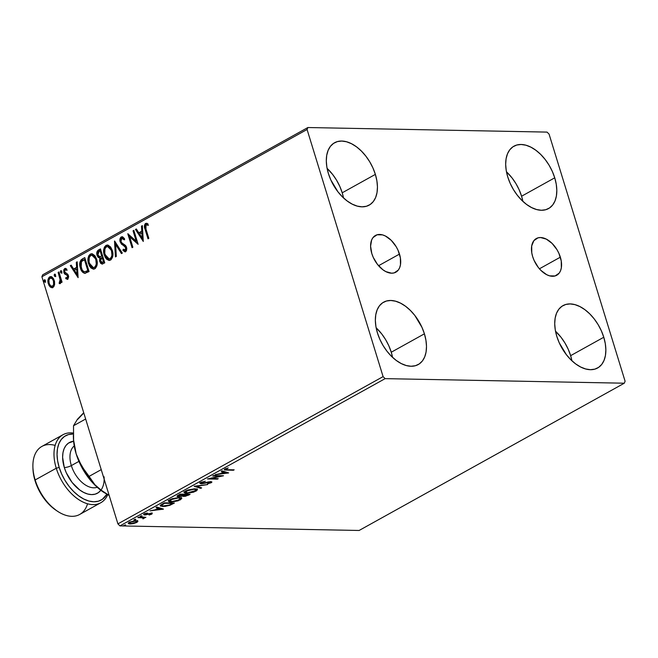 <?xml version="1.0" encoding="UTF-8"?>
<svg xmlns="http://www.w3.org/2000/svg" width="658" height="658" viewBox="0 0 658 658"><rect width="100%" height="100%" fill="white"/><g stroke="black" fill="none" stroke-linecap="round" stroke-linejoin="round"><path stroke-width="0.99" d="M399.488 254.095A21.015 12.683 -119 0 1 395.853 272.198A21.015 12.683 -119 0 1 371.819 253.569L370.586 246.174L371.655 239.948L373.012 237.579L377.108 234.783L382.504 234.881L385.44 236.033L391.222 240.318L396.157 246.66L398.065 250.311L400.385 257.87L400.467 264.812L399.653 267.716L398.296 270.084L394.2 272.881L391.609 273.202L385.868 271.622L382.923 269.788L377.462 264.368L373.242 257.352L371.819 253.569A21.015 12.683 -119 0 1 375.455 235.457A21.015 12.683 -119 0 1 399.488 254.095L378.564 265.717L399.488 254.095M560.353 257.171A21.015 12.683 -119 0 1 556.717 275.274A21.015 12.683 -119 0 1 532.676 256.645L531.779 252.869L531.697 245.928L533.877 240.655L537.973 237.859L540.555 237.538L546.305 239.117L552.087 243.402L557.022 249.744L558.922 253.388L561.249 260.946L561.332 267.888L560.517 270.792L559.16 273.16L555.064 275.957L549.66 275.858L546.724 274.707L540.942 270.422L538.318 267.452L534.107 260.428L532.676 256.645A21.015 12.683 -119 0 1 536.319 238.541A21.015 12.683 -119 0 1 560.353 257.171L539.428 268.793L560.353 257.171M522.88 201.348A35.664 21.525 61 0 0 521.588 196.224L554.735 177.816A35.664 21.525 -119 0 1 548.558 208.553A35.664 21.525 -119 0 1 507.754 176.92L506.232 170.512L505.673 164.368L506.092 158.726L507.483 153.799L509.785 149.777L512.911 146.816L516.744 145.031L521.128 144.489L525.906 145.204L530.891 147.162L535.883 150.279L540.703 154.433L545.153 159.475L549.076 165.199L552.309 171.393L554.735 177.816L556.257 184.224L556.816 190.368L556.397 196.01L555.007 200.937L552.704 204.959L549.578 207.92L545.753 209.713L541.361 210.256L536.583 209.532L531.606 207.574L526.606 204.465L521.786 200.303L517.336 195.262L513.413 189.537L510.18 183.343L507.754 176.92A35.664 21.525 -119 0 1 513.931 146.191A35.664 21.525 -119 0 1 554.735 177.816L521.588 196.224L519.162 189.8L515.93 183.607L512.006 177.882L506.463 171.796A35.664 21.525 61 0 1 521.588 196.224L522.88 201.348M392.555 357.352A35.664 21.525 61 0 0 391.263 352.227L424.41 333.82A35.664 21.525 -119 0 1 418.241 364.548A35.664 21.525 -119 0 1 377.437 332.923L375.915 326.516L375.348 320.372L375.776 314.73L377.166 309.803L379.46 305.781L382.586 302.82L386.419 301.027L390.811 300.484L395.581 301.208L400.566 303.165L405.558 306.274L410.378 310.436L414.836 315.478L421.992 327.396L424.41 333.82L425.932 340.227L426.499 346.371L426.071 352.014L424.69 356.94L422.387 360.962L419.261 363.923L415.428 365.708L411.036 366.251L406.266 365.535L401.281 363.578L396.289 360.461L391.469 356.307L387.011 351.265L383.096 345.54L379.863 339.347L377.437 332.923A35.664 21.525 -119 0 1 383.606 302.186A35.664 21.525 -119 0 1 424.41 333.82L391.263 352.227L388.837 345.804L385.604 339.61L381.689 333.886L376.146 327.799A35.664 21.525 61 0 1 391.263 352.227L392.555 357.352M343.509 197.918A35.664 21.525 61 0 0 342.218 192.794L375.364 174.386A35.664 21.525 -119 0 1 369.196 205.115A35.664 21.525 -119 0 1 328.383 173.49L326.861 167.083L326.302 160.939L326.722 155.296L328.112 150.369L330.415 146.347L333.54 143.386L337.373 141.593L341.757 141.051L346.536 141.774L351.52 143.732L356.513 146.841L361.332 151.003L365.782 156.045L369.706 161.769L372.938 167.963L375.364 174.386L376.886 180.794L377.445 186.938L377.026 192.58L375.636 197.507L373.333 201.529L370.207 204.49L366.383 206.275L361.99 206.818L357.212 206.102L352.236 204.144L347.235 201.027L342.423 196.874L337.965 191.832L330.81 179.914L328.383 173.49A35.664 21.525 -119 0 1 334.56 142.753A35.664 21.525 -119 0 1 375.364 174.386L342.218 192.794L339.791 186.37L336.559 180.177L332.635 174.452L327.1 168.366A35.664 21.525 61 0 1 342.218 192.794L343.509 197.918M571.925 360.781A35.664 21.525 61 0 0 570.634 355.657L603.781 337.25A35.664 21.525 -119 0 1 597.612 367.986A35.664 21.525 -119 0 1 556.808 336.353L555.286 329.946L554.719 323.802L555.146 318.159L556.528 313.233L558.831 309.211L561.957 306.25L565.79 304.465L570.173 303.922L574.952 304.638L579.937 306.595L584.929 309.712L589.749 313.866L594.207 318.908L598.122 324.633L601.354 330.826L603.781 337.25L605.302 343.657L605.862 349.801L605.442 355.443L604.052 360.37L601.757 364.392L598.632 367.353L594.799 369.146L590.407 369.689L585.636 368.965L580.652 367.008L575.651 363.899L570.84 359.737L566.382 354.695L559.226 342.777L556.808 336.353A35.664 21.525 -119 0 1 562.977 305.625A35.664 21.525 -119 0 1 603.781 337.25L570.634 355.657L568.208 349.234L564.975 343.04L561.06 337.315L555.516 331.229A35.664 21.525 61 0 1 570.634 355.657L571.925 360.781M624.286 383.211L359.112 530.471L119.953 525.898L385.127 378.638L624.286 383.211L625.1 381.245L549.076 134.125L547.037 132.102L307.878 127.529L42.704 274.789L41.89 276.755L307.072 129.494L383.096 376.615L117.914 523.875L41.89 276.755L117.914 523.875L119.953 525.898L359.112 530.471L624.286 383.211L625.1 381.245L549.076 134.125L547.037 132.102L307.878 127.529L307.072 129.494L383.096 376.615L385.127 378.638L624.286 383.211M137.818 521.177L134.561 520.758L129.297 522.271L128.335 523.003L128.96 523.875L133.451 523.604L137.761 521.712L137.818 521.177L136.025 520.684L129.297 522.271L128.244 523.398L130.07 523.99L133.451 523.604L136.831 522.411L137.876 521.292M138.624 517.163L137.81 517.616L142.992 517.862L142.942 518.874L144.176 518.274L144.02 517.731L145.903 517.303L138.624 517.163L137.81 517.616L142.63 517.78L142.942 518.874L144.02 517.731L145.903 517.303L138.624 517.163M144.842 514.145L144.406 514.153L144.653 514.951L146.043 514.819L149.547 513.487L150.509 513.742L150.386 513.339L150.707 514.194L149.053 515.033L151.653 514.186L152.228 513.643L151.866 513.347L145.426 514.498L144.933 514.161L146.915 513.051L143.921 514.178L143.806 514.803L145.295 514.926L150.666 513.75L149.053 515.033L151.653 514.186L151.406 513.388L150.888 513.627M162 504.184L160.371 505.328L160.503 506.092L164.969 506.43L169.945 505.286L174.411 503.016L164.451 502.819L160.239 505.788L162.814 506.52L169.945 505.286L174.411 503.016L164.451 502.819L162 504.184M183.64 495.639L183.705 496.436L188.607 495.129L188.476 494.273L188.607 495.129L190.096 494.306L180.136 494.109L177.191 495.869L177.208 496.502L178.359 496.716L182.579 495.844L183.163 496.387L185.433 496.28L190.096 494.306L180.136 494.109L177.027 496.28L178.359 496.716L182.537 496.074M194.332 486.229L200.78 488.368L201.661 487.882L196.668 486.311L207.673 484.543L194.192 486.303L200.78 488.368L201.661 487.882L196.668 486.311L207.673 484.543L194.332 486.229M212.715 476.014L220.134 476.153L207.443 478.942L217.411 479.131L218.226 478.687L210.79 478.539L223.498 475.759L213.529 475.561L212.715 476.014L220.134 476.153L207.443 478.942L217.411 479.131L218.226 478.687L210.79 478.539L223.498 475.759L213.529 475.561L212.715 476.014M227.545 469.697L225.735 469.417L228.219 467.92L225.077 469.006L224.345 469.615L224.633 469.985L233.368 470.273L234.174 469.82L227.545 469.697C226.081 469.812 225.604 469.582 226.105 469.022L228.219 467.92L224.337 469.763L233.368 470.273L234.174 469.82L227.545 469.697M228.63 472.905L222.05 470.832L221.162 471.325L223.276 471.983L220.315 473.628L215.15 474.665L228.499 472.979L222.05 470.832L221.162 471.325L223.276 471.983L220.315 473.628L215.15 474.665L228.63 472.905M200.764 482.511L200.016 483.449L201.735 483.786L210.363 482.141L207.459 483.836L211.185 482.742L211.827 482.224L211.44 481.722L202.327 483.342L201.364 483.202L201.562 482.676L205.312 481.237L201.249 482.265L199.983 483.375L201.233 483.795L209.984 482.1L210.173 482.717L207.459 483.836L211.185 482.742L211.868 481.993L208.808 481.853L202.055 483.342L201.841 482.495L205.312 481.237L200.764 482.511M194.809 488.804L187.834 489.971L184.265 491.962L184.281 492.702L185.186 493.146L187.209 493.311L193.773 492.126L197.433 489.881L196.849 489.108L194.809 488.804L185.54 490.958L184.166 492.497L186.74 493.303L196.084 491.123L197.425 489.601L194.809 488.804M179.124 497.514L172.149 498.682L168.58 500.672L168.596 501.412L169.501 501.857L171.524 502.021L178.088 500.837L181.748 498.591L181.164 497.818L179.124 497.514L169.854 499.669L168.481 501.207L171.055 502.013L180.399 499.833L181.74 498.312L179.124 497.514M163.455 509.095L156.875 507.03L155.995 507.515L158.101 508.182L155.14 509.827L149.975 510.855L163.324 509.169L156.875 507.03L155.995 507.515L158.101 508.182L155.14 509.827L149.975 510.855L163.455 509.095M141.889 515.749L140.162 516.398L141.873 516.226L141.889 515.749L140.384 516.111L140.541 516.505L142.046 516.143L141.889 515.749L142.046 516.143M135.671 519.203L133.944 519.853L135.655 519.68L135.671 519.203L134.166 519.565L135.828 519.598M125.53 524.837L123.803 525.487L125.686 525.224M67.083 275.258L67.609 277.66L66.952 278.054L65.948 277.487L65.742 278.622L67.922 279.091L68.679 276.648L67.733 274.246L64.731 272.215L64.755 270.158L65.504 269.673L66.573 270.224L66.746 269.023L64.912 268.456L63.76 269.821L63.842 272.47L64.755 274.057L67.083 275.258M54.606 284.527L54.532 281.451L53.553 278.77L51.982 277.01L50.403 276.623L49.046 277.38L47.985 279.921L48.092 282.85L49.095 285.572L50.534 287.209L52.245 287.686L53.816 286.641L54.606 284.527L54.277 280.481L50.748 276.59L49.687 276.878C47.87 278.597 47.417 280.9 48.33 283.779L50.23 286.97L51.867 287.711L52.936 287.431L54.606 284.527M58.94 271.951L58.126 272.404L60.215 280.168L60.051 281.682L59.236 282.257L59.541 283.639L60.495 282.833L60.799 281.098L61.26 282.595L62.074 282.15L58.94 271.951L58.126 272.404L60.133 279.395L59.179 283.557L59.911 283.557L60.799 281.098L61.26 282.595L62.074 282.15L58.94 271.951M84.792 273.341L89.06 271.565L84.767 257.615L81.008 259.959L79.914 262.164L79.906 266.12L81.427 270.578L82.62 272.223L84.594 273.317L89.06 271.565L84.767 257.615L82.316 258.972C79.659 261.045 79.009 264.055 80.366 268.012C81.123 270.948 82.604 272.716 84.792 273.341L84.882 273.341M100.452 248.905L97.203 251.282L97.071 255.411L98.132 257.336L99.835 258.051L99.555 260.708L100.682 263.348L102.187 264.064L104.745 262.855L100.452 248.905L98.338 250.073C96.792 251.323 96.372 253.108 97.071 255.411L99.835 258.051L99.753 261.571L101.974 264.08L104.745 262.855L100.452 248.905M114.648 241.017L115.421 256.916L116.31 256.431L115.619 244.422L121.434 253.577L122.322 253.091L114.508 241.091L115.421 256.916L116.31 256.431L115.619 244.422L121.434 253.577L122.322 253.091L114.648 241.017M133.039 230.802L136.231 241.182L127.767 233.73L132.052 247.679L132.867 247.235L129.667 236.831L138.139 244.307L133.845 230.358L133.039 230.802L133.936 230.637L133.039 230.802L136.231 241.182L127.767 233.73L132.052 247.679L132.867 247.235L129.667 236.831L138.139 244.307L133.845 230.358L133.039 230.802M145.969 229.091L145.525 225.423L146.282 224.773L147.943 225.25L148.025 223.95L146.816 223.317L145.393 223.531L144.373 226.196L148.009 238.821L148.823 238.369L145.969 229.091L145.986 224.871L147.943 225.25L148.025 223.95L145.541 223.44C144.151 225.061 144.012 227.051 145.114 229.403L148.009 238.821L148.823 238.369L145.969 229.091M143.279 241.453L142.367 225.62L141.486 226.113L141.774 231.188L138.813 232.833L136.354 228.959L135.474 229.453L143.279 241.453L142.367 225.62L141.486 226.113L141.774 231.188L138.813 232.833L136.354 228.959L135.474 229.453L143.279 241.453M125.3 251.784L122.923 250.41L125.686 251.644L126.566 247.342L125.497 245.442L121.664 242.744L120.982 241.527L121.722 238.344L124.091 239.751L124.535 238.673L121.228 236.946L120.118 238.459L119.986 241.28L121.442 244.143L124.732 246.314L125.777 247.844L125.481 250.04L124.707 250.295L123.293 249.201L122.923 250.41L124.93 251.808L126.41 250.879L126.805 248.527L126.122 246.298L121.894 242.983L120.916 241.313L121.566 238.443L122.404 238.27L124.091 239.751L124.535 238.673L122.627 236.872L121.228 236.946L122.298 236.773M112.312 250.41L110.651 247.038L108.011 245.105L106.004 245.393L104.433 247.112L103.709 249.653L103.89 253.7L105.214 257.368L106.678 259.26L108.965 260.404L111.037 259.713L112.592 257.064L112.896 253.601L112.312 250.41L107.418 245.023L106.004 245.393C103.536 247.827 102.944 251.027 104.219 254.983L109.105 260.412L110.585 260.025C113.02 257.558 113.595 254.358 112.312 250.41M96.627 259.12L94.966 255.756L92.326 253.815L90.319 254.103L88.748 255.822L88.024 258.364L88.205 262.41L89.529 266.079L90.993 267.971L93.28 269.114L95.352 268.423L96.907 265.774L97.211 262.312L96.627 259.12L91.733 253.733L90.319 254.103C87.851 256.538 87.259 259.737 88.534 263.694L93.42 269.122L94.9 268.735C97.335 266.268 97.91 263.068 96.627 259.12M78.105 277.643L77.192 261.818L76.312 262.303L76.599 267.378L73.638 269.023L71.179 265.158L70.299 265.643L78.105 277.643L77.192 261.818L76.312 262.303L76.599 267.378L73.638 269.023L71.179 265.158L70.299 265.643L78.105 277.643M61.811 271.507L61.104 270.668L60.52 270.997L60.462 272.264L61.169 273.103L61.86 271.721L60.775 270.726L60.462 272.264L61.49 273.045L61.811 271.507M55.593 274.962L54.885 274.123L54.301 274.452L54.236 275.718L54.943 276.557L55.642 275.176L54.556 274.18L54.236 275.718L55.272 276.5L55.593 274.962M45.451 280.596L44.744 279.757L44.16 280.078L44.094 281.344L44.802 282.192L45.501 280.801L44.415 279.806L44.094 281.344L45.131 282.134L45.451 280.596M146.742 223.259L145.171 224.559L144.966 226.475L148.494 238.558L145.681 229.412L145.114 229.403L145.681 229.412C144.579 227.059 144.719 225.077 146.109 223.457L146.627 223.276M148.511 225.258L146.553 224.88M145.986 224.871L146.578 224.773M146.421 224.765L148.182 225.11M143.238 240.795L136.042 229.461L135.474 229.453L136.51 229.206L136.042 229.461L143.238 240.795M139.381 232.842L142.342 231.197L141.774 231.188L142.342 231.197L142.054 226.122L141.486 226.113L142.383 225.941L142.342 231.197L139.381 232.842M142.745 238.13L142.441 232.817L141.865 232.809L142.441 232.817L142.745 238.13L142.177 238.122L139.603 234.067L141.865 232.809L142.177 238.122L142.745 238.13M138.032 243.945L129.667 236.831L138.032 243.945M132.538 247.416L128.433 234.075L132.538 247.416M136.798 241.198L136.231 241.182L136.798 241.198L133.607 230.818L136.798 241.198M122.585 236.748L121.228 236.946C119.888 238.188 119.534 239.857 120.159 241.955L125.777 247.844L124.839 250.311L125.826 250.213L123.293 249.201L122.923 250.41L123.72 249.653L123.49 250.418L124.757 251.562M121.722 238.344L122.972 238.278L124.42 239.446M124.666 239.759L122.298 238.352M125.596 251.825L125.028 251.808L125.686 251.644M125.25 250.204L125.826 250.213L126.344 247.86L125.777 247.844L126.344 247.86L125.3 246.331L123.301 245.483L123.868 245.492L120.159 241.955L120.727 241.971C120.101 239.866 120.455 238.196 121.796 236.954L121.228 236.946M122.487 236.757L120.685 238.467L120.636 241.634L122.018 244.159L125.925 246.972L126.451 249.193L125.694 250.27M122.972 238.278L123.605 238.615M121.853 253.346L116.186 244.431L115.619 244.422L116.186 244.431L121.853 253.346M115.972 256.612L115.117 241.757L115.972 256.612M109.392 260.404L104.219 254.983L104.787 254.991C103.512 251.035 104.104 247.844 106.571 245.409L107.706 245.047L105.691 246.108L104.548 248.346L104.244 252.376L105.231 256.225L107.262 259.285M107.567 245.064L107.057 245.187M108.126 259.935L109.532 260.42M107.838 246.553L109.417 246.947L110.75 248.173L112.337 251.907L112.156 256.636L111.046 258.372L109.878 258.89M109.302 258.874L106.991 257.952L104.762 253.494L104.918 248.88L105.765 247.383L107.262 246.544L109.557 247.474L111.506 250.863L111.934 255.156L111.342 257.204L110.108 258.619L110.676 258.627C112.641 256.628 113.102 254.046 112.074 250.879L111.506 250.863C112.534 254.037 112.074 256.62 110.108 258.619L109.063 258.89L105.033 254.531C103.989 251.34 104.474 248.765 106.473 246.816L107.567 246.52L112.074 250.879L107.854 246.553M102.278 264.055L99.753 261.571L100.329 261.58L100.403 258.068L97.639 255.427C96.94 253.116 97.368 251.331 98.914 250.081L100.534 249.176L97.771 251.29L97.54 255.057L98.7 257.344L100.403 258.068L100.435 261.917L102.483 264.088M99.506 257.903L99.95 258.026M101.258 263.365L101.702 263.784M100.057 256.752L102.245 255.978L99.926 256.752L97.886 254.967L99.152 251.298L100.649 250.797L102.245 255.978L99.835 256.694M102.171 262.534L104.063 261.884L102.648 262.336L100.559 261.094L101.702 257.632L102.681 257.41L104.063 261.884L102.582 262.575M102.648 262.336L101.373 262.41L100.699 261.489L100.386 259.433L100.978 258.142L102.113 257.401L103.487 261.868L104.063 261.884L102.681 257.41L102.113 257.401L103.487 261.868L102.451 262.575M99.926 256.752L98.42 256.044L97.697 253.848L98.058 252.22L100.082 250.78L101.677 255.97L102.245 255.978L100.649 250.797L100.082 250.78L101.677 255.97L100.246 256.768M93.707 269.114L88.534 263.694L89.101 263.702C87.827 259.745 88.419 256.554 90.894 254.12L92.021 253.758L90.006 254.819L88.863 257.056L88.559 261.086L89.546 264.935L91.577 267.995M91.881 253.774L91.372 253.898M92.441 268.645L93.847 269.13M93.625 267.584L91.306 266.663L89.077 262.205L89.233 257.591L90.08 256.094L91.577 255.255L93.872 256.184L95.821 259.573L96.249 263.866L95.657 265.914L94.423 267.329L94.991 267.337C96.956 265.339 97.417 262.756 96.389 259.589L95.821 259.573C96.849 262.748 96.389 265.33 94.423 267.329L93.378 267.6L89.348 263.241C88.304 260.05 88.789 257.475 90.788 255.526L91.881 255.23L96.389 259.589L92.169 255.263L93.732 255.658L95.065 256.883L96.652 260.617L96.479 265.347L95.361 267.082L94.193 267.6M85.367 273.35C83.171 272.733 81.691 270.956 80.934 268.028L80.366 268.012L80.934 268.028C79.577 264.064 80.227 261.053 82.883 258.981L80.654 261.547L80.482 266.128L82.283 271.08L83.854 272.799L85.367 273.35M86.017 271.696L87.802 270.578L84.816 271.779C83.007 271.376 81.798 269.969 81.181 267.567L81.46 261.539L84.964 259.507L84.397 259.491L87.802 270.578L88.378 270.594L84.964 259.507L88.378 270.594L86.642 271.474M84.816 271.779L83.295 271.203L82.118 269.78L80.679 264.935L81.46 261.539L84.397 259.491L87.802 270.578L84.816 271.779M78.063 276.985L70.867 265.659L70.299 265.643L71.335 265.396L70.867 265.659L78.063 276.985M74.206 269.032L77.167 267.395L76.599 267.378L77.167 267.395L76.879 262.32L76.312 262.303L77.208 262.131L77.167 267.395L74.206 269.032M77.57 274.328L77.266 269.015L76.698 269.007L77.266 269.015L77.57 274.328L77.002 274.312L74.428 270.265L76.698 269.007L77.002 274.312L77.57 274.328M67.503 279.305L65.742 278.622L67.749 279.206L68.473 275.669L67.733 274.246L64.64 271.96L65.126 269.772L65.808 269.731M67.799 279.346L67.223 279.337L67.749 279.206M67.272 278.005L65.948 277.487L65.742 278.622L66.31 278.638L66.45 277.865L66.31 278.638L67.272 279.231M67.313 277.98L67.889 277.989L68.251 276.187L67.675 276.171L67.009 278.054L67.577 278.063M67.198 275.357L68.251 276.187L67.198 275.357M64.599 273.892L66.631 274.764L64.599 273.892L65.167 273.909L64.418 272.478L63.842 272.47L64.599 273.892M65.126 269.772L66.573 270.224L66.746 269.023L64.648 268.571L63.842 272.47L64.418 272.478L65.224 268.579L64.648 268.571L65.685 268.415M65.397 268.382L64.648 268.571M67.141 270.241L65.693 269.78M65.759 268.406L64.435 269.533L64.278 271.951L65.167 273.909L68.045 275.735L68.325 277.191L67.708 278.054M62.058 273.062L60.462 272.264L61.03 272.272L61.342 270.734L60.972 272.067L61.737 273.111M61.26 270.734L60.775 270.726L61.26 270.734M61.745 282.331L61.375 281.106L60.799 281.098L61.375 281.106L61.745 282.331M60.478 283.573L59.911 283.557M59.179 283.557L59.755 283.565L60.223 282.249L59.236 282.257M59.927 283.623L60.7 279.411L60.133 279.395L60.7 279.411L59.755 275.842L59.179 275.834L59.755 275.842L58.694 272.412L58.126 272.404L59.023 272.231L60.783 280.176L60.462 282.019L59.442 282.282M59.656 282.233L60.223 282.249M55.84 276.516L54.236 275.718L54.811 275.727L55.124 274.189L54.754 275.521L55.519 276.566M55.042 274.189L54.556 274.18L55.042 274.189M52.163 287.694L50.23 286.97L50.798 286.978L48.898 283.795L48.33 283.779L48.898 283.795C47.985 280.908 48.437 278.614 50.255 276.895L51.044 276.623M51.414 276.607L49.926 277.108L48.963 278.383M48.75 279L48.511 281.895L49.235 284.725L50.798 286.978L52.813 287.694M50.905 278.021L52.73 278.605L54.334 282.356L53.956 285.235L53.117 286.189L52.023 286.304M50.074 278.128L52.155 278.597L53.462 280.917L54.03 280.933L53.462 280.917L53.602 284.651L52.286 286.296L50.452 285.654L49.136 283.318L48.898 280.078L50.074 278.128C51.711 277.808 52.837 278.737 53.462 280.917C54.162 283.063 53.857 284.815 52.55 286.181L51.85 286.362L52.55 286.181C50.905 286.46 49.769 285.506 49.136 283.318C48.437 281.188 48.75 279.453 50.074 278.128L51.094 277.972M52.55 286.181L53.117 286.189C54.433 284.832 54.737 283.08 54.03 280.933C53.405 278.753 52.278 277.824 50.641 278.145M45.698 282.142L44.094 281.344L44.67 281.361L44.983 279.823L44.612 281.147L45.377 282.2M44.9 279.815L44.415 279.806L44.9 279.815M139.603 234.067L141.865 232.809L142.177 238.122L139.603 234.067M74.428 270.265L76.698 269.007L77.002 274.312L74.428 270.265M233.22 469.804L233.368 470.273L233.22 469.804M226.484 469.656L226.64 470.141L226.484 469.656M225.71 469.327L224.682 469.253M225.974 468.595L226.105 469.022L225.974 468.595M225.497 468.636L225.743 469.434L226.105 469.022M224.542 469.228L225.735 469.327M226.887 472.354L226.031 472.46L226.887 472.354M223.029 471.194L223.276 471.983L223.029 471.194L221.993 470.865L223.029 471.194M225.916 472.099L223.704 471.399L223.185 471.696L223.704 471.399L223.95 472.197L223.704 471.399L225.916 472.099L226.163 472.888L221.68 473.456L221.524 472.954L221.68 473.456L223.95 472.197L226.163 472.888L225.916 472.099M217.263 478.662L217.411 479.131L217.263 478.662M219.986 475.685L220.134 476.153L219.986 475.685M201.718 482.075L201.841 482.495L201.718 482.075M202.055 483.342L201.841 482.495M211.317 481.697L211.185 482.742L210.938 481.944L210.535 482.141M209.976 482.1L210.173 482.717M201.258 482.997L201.233 483.795L200.986 482.997L200.188 482.906L201.488 482.988M199.769 482.651L200.188 482.906M210.091 482.322L211.35 481.672M200.591 487.545L200.78 488.368L200.534 487.57L195.697 486.056L200.591 487.545M197.12 489.248L195.87 490.506L196.084 491.123L195.887 490.49L187.555 492.858L185.457 492.233L186.453 490.506L186.592 490.967L193.995 489.248L193.863 488.812L196.1 489.889L193.164 491.913L187.925 492.858L185.441 492.11L188.435 490.177L193.633 489.248L195.706 489.519L196.084 490.177M186.576 492.784L186.74 493.303L186.576 492.784M184.034 491.904L185.655 492.464L184.215 492.061M196.068 490.194L197.145 489.207M196.1 489.889L195.673 488.853M182.579 495.844L183.705 496.436L182.332 495.046M178.326 495.918L178.359 496.716L178.121 495.918L177.241 495.819L178.326 495.918M182.381 495.408L183.714 495.639M188.262 494.734L184.503 495.984L183.672 495.729L184.659 494.898L184.437 494.191L184.659 494.898L184.923 494.199L185.071 494.668L188.262 494.734L188.122 494.265L188.262 494.734L186.93 495.449L184.306 495.976L183.738 495.515L185.071 494.668L188.262 494.734M184.051 494.651L182.225 495.597L178.343 496L179.264 494.594L179.412 495.096L180.341 494.577L180.202 494.109L180.341 494.577L184.051 494.651L183.903 494.183L184.051 494.651L182.225 495.597L178.787 496.239L178.433 495.754L180.341 494.577L184.051 494.651M181.435 497.958L179.338 499.833L171.87 501.569L169.772 500.944L170.767 499.216L170.907 499.677L178.31 497.958L178.178 497.522L180.415 498.6L177.479 500.623L172.24 501.569L169.756 500.82L172.75 498.887L177.948 497.958L180.021 498.229L180.399 498.887M180.202 499.2L180.399 499.833L180.202 499.2M170.891 501.495L171.055 502.013L170.891 501.495M168.349 500.615L169.97 501.174L168.53 500.771M180.382 498.904L181.46 497.917M169.624 500.294L169.772 500.944M180.415 498.6L179.988 497.563M171.919 503.46L172.791 502.983L172.815 503.896L172.486 503.148M169.813 504.867L169.945 505.286L169.813 504.867M161.383 504.538L161.621 505.517L163.784 503.773L163.628 503.271L163.784 503.773L164.656 503.296L172.577 503.444L172.437 502.975L172.577 503.444L169.04 505.18L163.628 506.068C161.967 506.092 161.374 505.739 161.868 504.99L164.656 503.296L164.516 502.819L164.656 503.296L172.577 503.444L169.435 505.031L162.666 506.002L162.814 506.52L160.355 505.352M160.256 505.295L161.736 505.681M162.098 505.147L161.572 504.957M161.868 504.99L161.72 505.673M161.712 508.544L160.856 508.65L161.712 508.544M157.854 507.384L158.101 508.182L157.854 507.384L156.818 507.055L157.854 507.384M160.741 508.289L158.529 507.598L158.01 507.886L158.529 507.598L158.775 508.395L158.529 507.598L160.741 508.289L160.988 509.086L156.505 509.654L156.357 509.152L156.505 509.654L158.775 508.395L160.988 509.086L160.741 508.289M150.509 513.742L150.707 514.194M151.554 513.306L151.653 514.186L152.22 513.585L151.291 513.289L145.426 514.498L145.13 513.561L146.915 513.051L144.258 513.956L143.641 514.63L144.653 514.951L143.987 514.128M145.426 514.498L145.254 513.923M150.83 513.651L151.579 513.289M147.68 513.141L146.874 513.396M143.773 514.087L145.048 514.128M140.417 516.094L140.541 516.505L140.417 516.094M144.949 517.287L145.089 517.756L144.949 517.287M143.872 517.262L144.02 517.731L143.872 517.262M143.773 516.933L143.559 517.739L143.806 518.537L144.02 517.731M143.806 518.537L143.559 517.739L142.696 518.085M142.572 517.756L142.383 516.982M142.63 517.78L143.049 518.446M140.113 517.196L140.253 517.665L140.113 517.196M143.156 517.928L144.028 517.246M137.571 520.379L136.593 521.613L137.514 520.914M136.642 521.786L136.831 522.411L136.642 521.786M129.897 523.414L130.07 523.99L129.897 523.414M135.943 522.394L130.876 523.538L129.445 523.102L130.07 521.884L130.194 522.288L135.203 521.136L135.071 520.717L136.65 521.597L135.663 522.534L131.97 523.497L129.527 523.225L130.465 522.139L134.125 521.185L136.362 521.317L136.609 521.852L135.943 522.394M136.65 521.597L136.354 520.7M221.68 473.456L223.95 472.197L226.163 472.888L221.68 473.456M156.505 509.654L158.775 508.395L160.988 509.086L156.505 509.654M385.127 378.638L119.953 525.898L117.914 523.875L383.096 376.615L385.127 378.638M307.072 129.494L41.89 276.755L42.704 274.789L307.878 127.529L307.072 129.494M32.9 466.851L32.941 468.447A36.749 22.183 61 0 0 35.08 480.817L35.162 479.953L56.259 468.241L59.187 467.427A36.749 22.183 -119 0 1 73.318 434.025L68.44 434.576L64.492 436.419L61.276 439.47L58.907 443.607L57.476 448.682L57.04 454.497L57.616 460.83L59.187 467.427L56.259 468.241A38.912 23.482 -119 0 1 62.987 434.716A38.912 23.482 -119 0 1 73.309 433.063A38.912 23.482 61 0 0 56.259 468.241L35.162 479.953A38.912 23.482 -119 0 1 32.9 466.851A38.912 23.482 -119 0 1 55.124 445.4M104.087 476.77A28.968 17.486 -119 0 1 88.402 494.191A28.968 17.486 -119 0 1 64.311 467.525A5.19 1.365 162.9 0 0 71.344 465.584A23.778 14.353 61 0 0 91.511 487.553M62.987 434.716L41.898 446.428A38.912 23.482 61 0 0 35.162 479.953A38.912 23.482 61 0 0 79.676 514.457L100.773 502.745A38.912 23.482 -119 0 1 56.259 468.241A38.912 23.482 61 0 0 82.135 501.618A38.912 23.482 61 0 0 107.706 494.676A38.912 23.482 -119 0 1 100.773 502.745M73.614 441.247L68.498 443.081L65.956 445.482L64.089 448.756L62.962 452.753L62.617 457.335L64.311 467.525A5.19 1.365 -17.1 0 0 71.344 465.584A23.778 14.353 61 0 1 74.239 445.918A23.778 14.353 61 0 0 71.344 465.584L78.927 461.373L71.344 465.584A23.778 14.353 61 0 0 97.203 487.274M103.906 492.439L94.884 485.086L87.111 475.907L83.722 470.733L78.203 459.638L76.172 453.905L73.754 442.579L73.4 437.175M77.726 419.36L83.048 413.767M103.512 492.176A47.557 28.705 61 0 0 103.577 492.217L109.17 495.441L98.823 488.623L94.9 484.732L89.093 476.376L101.225 469.631L89.093 476.376L81.608 466.127L76.172 453.905A47.557 28.705 61 0 0 103.512 492.176L94.9 484.732L85.17 471.49L78.582 460.296L76.172 453.905L73.597 440.087L73.515 425.742L77.438 419.269L83.714 412.698L77.438 419.269L73.515 425.742L85.655 419.006L73.515 425.742L73.597 440.087L76.172 453.905A47.557 28.705 61 0 1 73.408 437.891L73.342 435.283M56.374 510.501L49.539 504.908L44.95 499.718L40.911 493.821L37.58 487.438L35.08 480.817L33.509 474.221L32.933 467.887M106.884 494.224L102.278 499.373L98.33 501.215L93.806 501.774L88.888 501.034L83.755 499.019L78.606 495.803L73.647 491.526L69.057 486.328L65.019 480.43L61.688 474.048L59.187 467.427A36.749 22.183 -119 0 0 82.554 498.377A36.749 22.183 -119 0 0 106.884 494.224M73.614 441.255A28.968 17.486 -119 0 0 64.311 467.525L66.277 472.748L72.092 482.429L79.618 489.897L83.673 492.423L87.72 494.018L91.602 494.602L95.163 494.158L98.272 492.702L100.838 490.276M87.539 503.773A38.912 23.482 -119 0 1 57.583 511.299A38.912 23.482 -119 0 1 35.162 479.953L35.08 480.817A36.749 22.183 61 0 0 56.251 510.419A36.749 22.183 61 0 0 56.909 510.847M109.105 260.412L109.672 260.428M109.063 258.89L109.631 258.898M107.567 246.52L108.134 246.536M93.42 269.122L93.987 269.138M93.378 267.6L93.946 267.609M91.881 255.23L92.449 255.246M51.867 287.711L52.434 287.719M201.282 483.095L201.035 482.298M210.576 482.289L210.33 481.491M197.425 489.601L197.186 488.804M184.166 492.497L183.919 491.699M185.457 492.233L185.219 491.436M183.672 495.729L183.426 494.931M178.343 496L178.104 495.203M181.74 498.312L181.501 497.514M168.481 501.207L168.234 500.409M150.97 513.898L150.731 513.1M144.892 514.309L144.645 513.52M152.22 513.585L151.973 512.788M143.337 518.085L143.09 517.287M129.445 523.102L129.198 522.304M57.583 511.299L56.251 510.419"/></g></svg>
